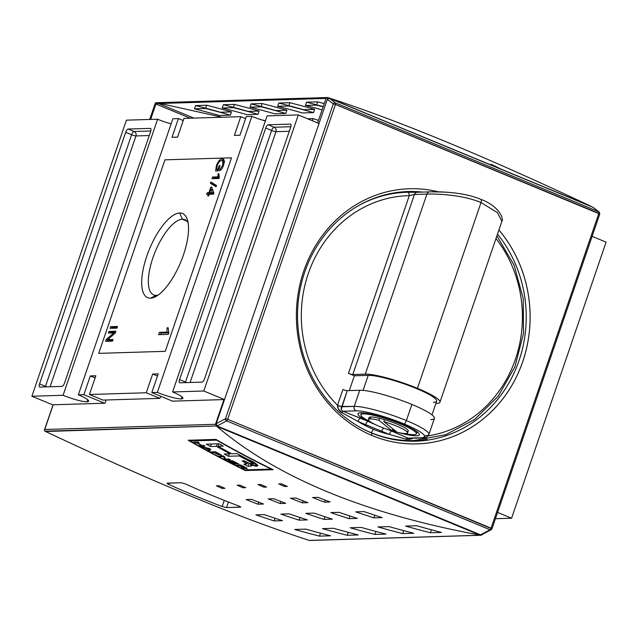 <?xml version="1.0" encoding="UTF-8"?>
<svg xmlns="http://www.w3.org/2000/svg" width="638" height="638" viewBox="0 0 638 638"><rect width="100%" height="100%" fill="white"/><g stroke="black" fill="none" stroke-linecap="round" stroke-linejoin="round"><path stroke-width="0.96" d="M606.1 242.137L592.112 236.355L606.1 242.137L511.58 518.208L495.439 518.702L511.58 518.208L497.592 512.426L511.58 518.208L606.1 242.137M171.997 137.29L177.547 137.122L183.951 118.413L177.547 137.122L171.997 137.29L178.401 118.58L172.858 118.748L78.338 394.826A18.973 2.903 18.9 0 1 86.991 401.788A18.973 2.903 -161.1 0 0 88.666 401.206A18.973 2.903 -161.1 0 0 78.338 394.826L83.881 394.659L78.338 394.826L172.858 118.748L178.401 118.58L183.21 120.566L178.401 118.58L171.997 137.29M239.928 135.224L234.377 135.392L240.781 116.682L183.951 118.413L240.781 116.682L245.59 118.668L240.781 116.682L234.377 135.392L239.928 135.224L246.332 116.515L239.928 135.224M90.285 375.949L83.881 394.659L104.6 403.216L83.881 394.659L90.285 375.949L95.836 375.782L89.432 394.491L102.973 400.09L159.811 398.359L102.973 400.09L89.432 394.491L146.262 392.761L89.432 394.491L95.836 375.782L90.285 375.949L95.094 377.935L90.285 375.949M152.665 374.051L146.262 392.761L159.811 398.359L146.262 392.761L152.665 374.051L157.474 376.037L152.665 374.051L158.216 373.884L152.665 374.051M158.216 373.884L151.812 392.585L172.523 401.15L151.812 392.585L157.355 392.418L151.812 392.585L158.216 373.884M181.256 398.917A18.973 2.903 18.9 0 1 157.355 392.418L251.874 116.347L246.332 116.515L251.874 116.347A18.973 2.903 18.9 0 0 265.384 120.973A18.973 2.903 18.9 0 1 251.874 116.347L157.355 392.418A18.973 2.903 -161.1 0 0 181.256 398.917A18.973 2.903 -161.1 0 0 182.931 398.335A18.973 2.903 -161.1 0 0 172.603 391.955A18.973 2.903 18.9 0 1 181.256 398.917L181.966 396.852M116.953 328.123L110.023 328.339L110.589 326.68L117.52 326.473L116.953 328.123L110.023 328.339L110.589 326.68L117.52 326.473L116.953 328.123M208.323 194.343L206.632 194.399L207.198 192.748L208.889 192.692L210.795 187.109L211.688 187.086L213.897 192.947L213.475 194.191L209.208 194.319L208.642 195.97L207.757 196.002L208.323 194.343L206.632 194.399L207.198 192.748L208.889 192.692L210.795 187.109L211.688 187.086L213.897 192.947L213.475 194.191L209.208 194.319L208.642 195.97L207.757 196.002L208.323 194.343L209.089 194.662L208.323 194.343M219.305 177.412L218.946 178.473L212.015 178.688L212.582 177.029L217.981 176.87L218.021 173.799L218.842 173.775L219.305 177.412L217.981 176.87L218.021 173.799L218.842 173.775L218.946 178.473L212.015 178.688L212.582 177.029L217.981 176.87L219.305 177.412M150.52 298.177A45.561 16.939 -67.5 0 0 155.433 296.758A45.561 16.939 -67.5 0 0 180.761 262.059A45.561 16.939 -67.5 0 0 187.317 219.6A45.561 16.939 -67.5 0 0 179.693 212.988A45.561 16.939 -67.5 0 0 146.796 256.141A45.561 16.939 -67.5 0 0 150.52 298.177A45.561 16.939 112.5 0 1 146.796 256.141A45.561 16.939 112.5 0 1 179.693 212.988L182.301 219.249A40.704 15.137 -67.5 0 0 154.045 254.658A40.704 15.137 -67.5 0 0 153.726 294.923A40.704 15.137 -67.5 0 0 156.238 295.362A40.704 15.137 -67.5 0 0 158.176 295.059A40.704 15.137 112.5 0 1 156.238 295.362L150.52 298.177A45.561 16.939 112.5 0 0 183.417 255.025A45.561 16.939 112.5 0 0 179.693 212.988M216.641 169.341L217.949 169.301L219.225 165.577L220.022 165.553L218.188 170.928L215.62 171.008L216.378 165.673C218.22 161.167 220.15 158.918 222.168 158.942L223.005 159.077L223.531 165.322C222.431 168.328 221.147 170.123 219.671 170.697L219.974 169.174L222.742 165.322L222.845 161.055L221.641 160.593C220.126 160.441 218.659 162.084 217.223 165.513L216.641 169.341L217.949 169.301L219.225 165.577L220.022 165.553L218.188 170.928L215.62 171.008L216.378 165.673C218.22 161.167 220.15 158.918 222.168 158.942C224.289 158.734 224.743 160.864 223.531 165.322C222.431 168.328 221.147 170.123 219.671 170.697L219.974 169.174L222.742 165.322L222.845 161.055L221.641 160.593C220.126 160.441 218.659 162.084 217.223 165.513L216.641 169.341L218.475 170.067L216.641 169.341M216.099 186.79L210.436 183.281L210.883 181.989L216.537 185.506L216.099 186.79L210.436 183.281L210.883 181.989L216.537 185.506L216.099 186.79M168.823 332.884L168.312 334.376L158.607 334.671L159.396 332.358L166.957 332.127L167.012 327.828L168.161 327.796L168.823 332.884L168.312 334.376L158.607 334.671L159.396 332.358L166.957 332.127L167.012 327.828L168.161 327.796L168.823 332.884M113.763 332.924L108.388 333.092L108.954 331.441L115.893 331.226L115.287 332.988L107.686 339.663L113.054 339.496L112.487 341.147L105.557 341.362L106.163 339.599L113.763 332.924L108.388 333.092L108.954 331.441L115.893 331.226L115.287 332.988L107.686 339.663L113.054 339.496L112.487 341.147L105.557 341.362L106.163 339.599L113.763 332.924L114.848 333.371L113.763 332.924M319.032 123.493L298.313 114.928L267.123 115.885L172.603 391.955L203.793 391.006L172.603 391.955L267.123 115.885L298.313 114.928L203.793 391.006L298.313 114.928L319.024 123.501M290.37 124.107L268.191 124.785L290.37 124.107A3.453 1.284 112.5 0 1 290.585 124.147A3.453 1.284 112.5 0 1 290.649 127.289L204.519 378.852L290.649 127.289A3.453 1.284 112.5 0 0 290.37 124.107L290.761 124.274L290.37 124.107M204.519 378.852A3.453 1.284 112.5 0 1 202.031 382.122L179.852 382.8L202.031 382.122A3.453 1.284 112.5 0 0 204.519 378.852M179.852 382.8A3.453 1.284 112.5 0 1 179.637 382.76A3.453 1.284 112.5 0 1 179.573 379.618L265.703 128.055L179.573 379.618L185.491 382.058L179.573 379.618A3.453 1.284 112.5 0 0 179.852 382.8M265.703 128.055A3.453 1.284 112.5 0 1 268.191 124.785L274.109 127.233L268.191 124.785A3.453 1.284 112.5 0 0 265.703 128.055L271.621 130.495L185.491 382.058A3.453 1.284 -67.5 0 0 185.315 382.633A3.453 1.284 -67.5 0 1 185.491 382.058L271.621 130.495A3.453 0.526 -161.1 0 0 275.967 131.683L190.092 382.489L275.967 131.683L289.285 131.276L275.967 131.683A3.453 3.158 -91.7 0 0 274.109 127.233A3.453 1.284 -67.5 0 0 271.621 130.495L265.703 128.055M224.504 399.563L203.793 391.006L224.504 399.563M86.991 401.788A18.973 2.903 18.9 0 1 63.09 395.289L31.9 396.238L63.09 395.289A18.973 2.903 -161.1 0 0 86.991 401.788L87.701 399.715M53.002 404.963L31.9 396.238L126.42 120.167L31.9 396.238L53.002 404.963M63.09 395.289L157.61 119.218L126.42 120.167L157.61 119.218A18.973 2.903 18.9 0 0 171.12 123.844A18.973 2.903 18.9 0 1 157.61 119.218L63.09 395.289M39.843 387.059L62.022 386.389L39.843 387.059A3.453 1.284 112.5 0 1 39.628 387.027A3.453 1.284 112.5 0 1 39.564 383.877L125.694 132.313L39.564 383.877L45.481 386.325L39.564 383.877A3.453 1.284 112.5 0 0 39.843 387.059M125.694 132.313A3.453 1.284 112.5 0 1 128.182 129.051L150.361 128.374L128.182 129.051L134.1 131.492L128.182 129.051A3.453 1.284 112.5 0 0 125.694 132.313L131.611 134.762L45.481 386.325A3.453 1.284 -67.5 0 0 45.306 386.899A3.453 1.284 -67.5 0 1 45.481 386.325A3.453 0.526 -161.1 0 0 46.885 386.843A3.453 0.526 -161.1 0 1 45.481 386.325L131.611 134.762L125.694 132.313M150.361 128.374A3.453 1.284 112.5 0 1 150.576 128.413A3.453 1.284 112.5 0 1 150.64 131.556L64.51 383.119L150.64 131.556A3.453 1.284 112.5 0 0 150.361 128.374L150.751 128.533L150.361 128.374M64.51 383.119A3.453 1.284 112.5 0 1 62.022 386.389A3.453 1.284 112.5 0 0 64.51 383.119M160.896 396.342L159.811 398.359L160.896 396.342M186.91 221.155L182.301 219.249A40.704 15.137 112.5 0 1 188.066 222.734A40.704 15.137 -67.5 0 0 184.821 219.687A40.704 15.137 -67.5 0 0 182.301 219.249A40.704 15.137 -67.5 0 0 152.913 257.808A40.704 15.137 -67.5 0 0 156.238 295.362M218.643 169.588L217.949 169.301L218.643 169.588M219.919 165.864L219.225 165.577L219.919 165.864M217.359 170.952L217.422 169.66L217.359 170.952M217.079 165.96L216.378 165.673L217.079 165.96M221.745 160.593L223.779 159.683L221.745 160.593M223.675 159.564L222.168 158.942L223.675 159.564M221.147 169.66L219.974 169.174L221.147 169.66M223.436 165.601L222.742 165.322L223.436 165.601M222.845 161.055L221.641 160.593M224.624 161.789L223.412 161.326M214.057 178.624L214.352 177.763L212.582 177.029L214.352 177.763L219.233 177.619L214.352 177.763L214.057 178.624M218.81 174.126L218.021 173.799L218.81 174.126M212.215 184.015L210.436 183.281L212.215 184.015L212.55 183.034L212.215 184.015L216.202 186.487L212.215 184.015M208.634 194.478L208.977 193.481L207.198 192.748L208.977 193.481L210.66 193.426L208.889 192.692L210.779 193.083L208.977 193.481L208.634 194.478M211.983 189.574L212.287 188.681L211.983 189.574M211.864 187.548L210.795 187.109L211.864 187.548M211.553 193.402L213.77 193.33L211.553 193.402L209.774 192.668L212.271 192.588L210.979 189.159L209.774 192.668L210.979 189.159L212.741 189.885L210.979 189.159L212.271 192.588L213.802 193.226L212.271 192.588L209.774 192.668L211.553 193.402M160.656 334.607L161.175 333.092L159.396 332.358L161.175 333.092L168.735 332.861L166.957 332.127L168.711 332.717L161.175 333.092L160.656 334.607M168.129 328.291L167.012 327.828L168.129 328.291M112.065 328.275L112.36 327.414L110.589 326.68L112.36 327.414L117.24 327.27L112.36 327.414L112.065 328.275M110.438 333.028L110.733 332.175L108.954 331.441L110.733 332.175L115.614 332.023L110.733 332.175L110.438 333.028M109.457 340.397L107.686 339.663L109.457 340.397L112.782 340.293L109.457 340.397M107.607 341.298L107.942 340.333L106.163 339.599L107.942 340.333L108.38 339.95L107.607 341.298M216.593 440.156A1034.868 947.55 88.3 0 0 271.214 469.09L244.737 469.895A1034.868 947.55 -91.7 0 1 190.116 440.962L216.593 440.156L190.116 440.962A1034.868 947.55 88.3 0 0 244.737 469.895L271.214 469.09A1034.868 947.55 -91.7 0 1 216.593 440.156L216.593 440.156M227.71 460.803A1034.868 947.55 88.3 0 0 234.529 464.273L235.055 464.257A1034.868 947.55 -91.7 0 1 229.457 461.41L230.98 461.362A1034.868 947.55 88.3 0 0 236.092 463.97L236.618 463.954A1034.868 947.55 -91.7 0 1 231.506 461.346L232.918 461.306A1034.868 947.55 88.3 0 0 238.397 464.089L238.923 464.073A1034.868 947.55 -91.7 0 1 232.232 460.66L227.71 460.803L232.232 460.66A1034.868 947.55 88.3 0 0 238.923 464.073L238.397 464.089A1034.868 947.55 -91.7 0 1 232.918 461.306L231.506 461.346A1034.868 947.55 88.3 0 0 236.618 463.954L236.092 463.97A1034.868 947.55 -91.7 0 1 230.98 461.362L229.457 461.41A1034.868 947.55 88.3 0 0 235.055 464.257L234.529 464.273A1034.868 947.55 -91.7 0 1 227.71 460.803M214.145 452.501A1034.868 947.55 88.3 0 0 218.371 454.766L218.898 454.75A1034.868 947.55 -91.7 0 1 214.671 452.486L216.083 452.446A1034.868 947.55 88.3 0 0 220.907 455.03L221.442 455.014A1034.868 947.55 -91.7 0 1 215.397 451.776L210.883 451.911A1034.868 947.55 88.3 0 0 212.087 452.565L214.145 452.501L212.087 452.565A1034.868 947.55 -91.7 0 1 210.883 451.911L215.397 451.776A1034.868 947.55 88.3 0 0 221.442 455.014L220.907 455.03A1034.868 947.55 -91.7 0 1 216.083 452.446L214.671 452.486A1034.868 947.55 88.3 0 0 218.898 454.75L218.371 454.766A1034.868 947.55 -91.7 0 1 214.145 452.501L214.384 451.808L214.145 452.501M196.775 442.86A1034.868 947.55 88.3 0 0 201.448 445.491L199.335 445.555A1034.868 947.55 88.3 0 0 200.539 446.225L205.053 446.09A1034.868 947.55 -91.7 0 1 203.857 445.42L201.975 445.476A1034.868 947.55 -91.7 0 1 197.302 442.844L199.184 442.78A1034.868 947.55 -91.7 0 1 197.979 442.102L193.466 442.238A1034.868 947.55 88.3 0 0 194.662 442.924L196.775 442.86L194.662 442.924A1034.868 947.55 -91.7 0 1 193.466 442.238L197.979 442.102A1034.868 947.55 88.3 0 0 199.184 442.78L197.302 442.844A1034.868 947.55 88.3 0 0 201.975 445.476L203.857 445.42A1034.868 947.55 88.3 0 0 205.053 446.09L200.539 446.225A1034.868 947.55 -91.7 0 1 199.335 445.555L201.448 445.491A1034.868 947.55 -91.7 0 1 196.775 442.86L197.022 442.134L196.775 442.86M253.302 463.786L248.421 460.748A1034.868 947.55 -91.7 0 1 239.194 455.939L239.521 454.966L239.194 455.939L228.476 456.266L229.297 453.857L228.476 456.266A1034.868 947.55 -91.7 0 1 224.233 454.017L230.151 453.833L230.422 453.044L230.151 453.833A1034.868 947.55 -91.7 0 1 216.402 446.337L217.255 443.825L216.402 446.337L210.484 446.512L211.338 444.008L210.484 446.512A1034.868 947.55 -91.7 0 1 206.273 444.16L219.049 443.769A1034.868 947.55 88.3 0 0 223.252 446.121L218.052 446.281L218.906 443.777L218.052 446.281A1034.868 947.55 88.3 0 0 231.801 453.785L237.009 453.626A1034.868 947.55 88.3 0 0 248.453 459.639L257.983 465.644L250.367 464.552L251.531 465.277L251.476 466.043L248.046 466.298A1034.868 947.55 -91.7 0 1 243.764 464.153L247.105 463.834L242.129 460.899L244.123 460.843L250.439 463.698L253.302 463.786L248.421 460.748A1034.868 947.55 -91.7 0 1 239.194 455.939L228.476 456.266A1034.868 947.55 -91.7 0 1 224.233 454.017L230.151 453.833A1034.868 947.55 -91.7 0 1 216.402 446.337L210.484 446.512A1034.868 947.55 -91.7 0 1 206.273 444.16L219.049 443.769A1034.868 947.55 88.3 0 0 223.252 446.121L218.052 446.281A1034.868 947.55 88.3 0 0 231.801 453.785L237.009 453.626A1034.868 947.55 88.3 0 0 248.453 459.639C259.132 464.257 261.373 468.595 250.367 464.552L251.531 465.277L251.476 466.043L248.046 466.298A1034.868 947.55 -91.7 0 1 243.764 464.153L247.105 463.834M201.496 446.76A1034.868 947.55 88.3 0 0 202.756 447.461L205.029 447.932A1034.868 947.55 88.3 0 0 208.722 449.957L208.291 450.508A1034.868 947.55 88.3 0 0 209.559 451.194L210.723 449.232A1034.868 947.55 -91.7 0 1 209.36 448.474L201.496 446.76L209.36 448.474A1034.868 947.55 88.3 0 0 210.723 449.232L209.559 451.194A1034.868 947.55 -91.7 0 1 208.291 450.508L208.722 449.957A1034.868 947.55 -91.7 0 1 205.029 447.932L202.756 447.461A1034.868 947.55 -91.7 0 1 201.496 446.76M223.348 456.585L224.472 459.129A1034.868 947.55 88.3 0 0 225.772 459.799L230.286 459.663A1034.868 947.55 -91.7 0 1 229.074 459.033L225.541 459.137L224.416 456.593A1034.868 947.55 -91.7 0 1 223.133 455.915L218.619 456.05A1034.868 947.55 88.3 0 0 219.823 456.688L223.348 456.585L219.823 456.688A1034.868 947.55 -91.7 0 1 218.619 456.05L223.133 455.915A1034.868 947.55 88.3 0 0 224.416 456.593L225.541 459.137L229.074 459.033A1034.868 947.55 88.3 0 0 230.286 459.663L225.772 459.799A1034.868 947.55 -91.7 0 1 224.472 459.129L223.348 456.585M246.842 468.675L246.978 468.26L246.842 468.675L245.439 468.404L243.102 467.215L244.298 469.129A1034.868 947.55 -91.7 0 1 242.887 468.436L242.815 467.08L242.576 467.79L240.861 466.386L242.887 468.436A1034.868 947.55 88.3 0 0 244.298 469.129L243.022 467.447L246.842 468.675C247.504 468.539 246.834 467.989 244.817 467.024A1034.868 947.55 -91.7 0 1 240.749 464.998L236.235 465.134A1034.868 947.55 88.3 0 0 237.456 465.748L239.449 465.684A1034.868 947.55 88.3 0 0 240.861 466.386A1034.868 947.55 -91.7 0 1 239.449 465.684L237.456 465.748A1034.868 947.55 -91.7 0 1 236.235 465.134L240.749 464.998A1034.868 947.55 88.3 0 0 244.817 467.024L247.153 468.571M190.379 440.188L190.116 440.962L190.379 440.188M188.218 440.252L215.947 439.407A1034.868 947.55 88.3 0 0 273.136 469.704L245.415 470.549A1034.868 947.55 -91.7 0 1 188.218 440.252L215.947 439.407A1034.868 947.55 88.3 0 0 273.136 469.704L245.415 470.549A1034.868 947.55 -91.7 0 1 188.218 440.252M309.909 540.394L480.653 535.226L481.53 535.162L481.85 534.373L481.53 535.162L479.959 535.091C364.617 513.765 276.876 477.503 216.737 426.304C276.876 477.503 364.617 513.765 479.959 535.091L216.737 426.304L215.492 424.294L44.708 429.494L53.169 404.787L44.365 430.642L44.708 429.494L215.492 424.294L216.314 425.977L45.665 431.511C151.254 481.323 238.995 517.585 308.888 540.298C238.995 517.585 151.254 481.323 45.665 431.511L44.365 430.642L44.708 429.494M216.346 485.845L219.121 485.757A1034.868 947.55 88.3 0 0 224.991 488.333L222.223 488.421A1034.868 947.55 -91.7 0 1 216.346 485.845L219.121 485.757A1034.868 947.55 88.3 0 0 224.991 488.333L222.223 488.421A1034.868 947.55 -91.7 0 1 216.346 485.845M278.726 483.939L281.502 483.859A1034.868 947.55 88.3 0 0 287.371 486.435L284.604 486.515A1034.868 947.55 -91.7 0 1 278.726 483.939L281.502 483.859A1034.868 947.55 88.3 0 0 287.371 486.435L284.604 486.515A1034.868 947.55 -91.7 0 1 278.726 483.939M257.935 484.577L260.703 484.489A1034.868 947.55 88.3 0 0 266.58 487.065L263.805 487.153A1034.868 947.55 -91.7 0 1 257.935 484.577L260.703 484.489A1034.868 947.55 88.3 0 0 266.58 487.065L263.805 487.153A1034.868 947.55 -91.7 0 1 257.935 484.577M246.069 499.562L251.611 499.387A1034.868 947.55 88.3 0 0 263.534 504.02L257.991 504.195A1034.868 947.55 -91.7 0 1 246.069 499.562L251.611 499.387A1034.868 947.55 88.3 0 0 263.534 504.02L257.991 504.195A1034.868 947.55 -91.7 0 1 246.069 499.562M312.604 497.528L318.147 497.361A1034.868 947.55 88.3 0 0 330.077 501.994L324.535 502.17A1034.868 947.55 -91.7 0 1 312.604 497.528L318.147 497.361A1034.868 947.55 88.3 0 0 330.077 501.994L324.535 502.17A1034.868 947.55 -91.7 0 1 312.604 497.528M290.426 498.206L295.968 498.039A1034.868 947.55 88.3 0 0 307.899 502.672L302.348 502.84A1034.868 947.55 -91.7 0 1 290.426 498.206L295.968 498.039A1034.868 947.55 88.3 0 0 307.899 502.672L302.348 502.84A1034.868 947.55 -91.7 0 1 290.426 498.206M255.934 514.874L264.252 514.627A1034.868 947.55 88.3 0 0 282.451 520.672L274.133 520.919A1034.868 947.55 -91.7 0 1 255.934 514.874L264.252 514.627A1034.868 947.55 88.3 0 0 282.451 520.672L274.133 520.919A1034.868 947.55 -91.7 0 1 255.934 514.874M280.887 514.116L289.205 513.861A1034.868 947.55 88.3 0 0 307.404 519.906L299.086 520.161A1034.868 947.55 -91.7 0 1 280.887 514.116L289.205 513.861A1034.868 947.55 88.3 0 0 307.404 519.906L299.086 520.161A1034.868 947.55 -91.7 0 1 280.887 514.116M355.741 511.835L364.059 511.58A1034.868 947.55 88.3 0 0 382.258 517.633L373.94 517.881A1034.868 947.55 -91.7 0 1 355.741 511.835L364.059 511.58A1034.868 947.55 88.3 0 0 382.258 517.633L373.94 517.881A1034.868 947.55 -91.7 0 1 355.741 511.835M330.787 512.593L339.105 512.346A1034.868 947.55 88.3 0 0 357.304 518.391L348.986 518.646A1034.868 947.55 -91.7 0 1 330.787 512.593L339.105 512.346A1034.868 947.55 88.3 0 0 357.304 518.391L348.986 518.646A1034.868 947.55 -91.7 0 1 330.787 512.593M294.748 529.468L305.841 529.133A1034.868 947.55 88.3 0 0 330.588 535.8L319.494 536.135A1034.868 947.55 -91.7 0 1 294.748 529.468L305.841 529.133A1034.868 947.55 88.3 0 0 330.588 535.8L319.494 536.135A1034.868 947.55 -91.7 0 1 294.748 529.468M322.477 528.623L333.562 528.288A1034.868 947.55 88.3 0 0 358.309 534.955L347.216 535.29A1034.868 947.55 -91.7 0 1 322.477 528.623L333.562 528.288A1034.868 947.55 88.3 0 0 358.309 534.955L347.216 535.29A1034.868 947.55 -91.7 0 1 322.477 528.623M405.648 526.095L416.742 525.752A1034.868 947.55 88.3 0 0 441.48 532.419L430.395 532.762A1034.868 947.55 -91.7 0 1 405.648 526.095L416.742 525.752A1034.868 947.55 88.3 0 0 441.48 532.419L430.395 532.762A1034.868 947.55 -91.7 0 1 405.648 526.095M377.927 526.94L389.013 526.597A1034.868 947.55 88.3 0 0 413.759 533.264L402.666 533.599A1034.868 947.55 -91.7 0 1 377.927 526.94L389.013 526.597A1034.868 947.55 88.3 0 0 413.759 533.264L402.666 533.599A1034.868 947.55 -91.7 0 1 377.927 526.94M237.137 485.207L239.912 485.127A1034.868 947.55 88.3 0 0 245.789 487.703L243.014 487.783A1034.868 947.55 -91.7 0 1 237.137 485.207L239.912 485.127A1034.868 947.55 88.3 0 0 245.789 487.703L243.014 487.783A1034.868 947.55 -91.7 0 1 237.137 485.207M268.247 498.884L273.79 498.717A1034.868 947.55 88.3 0 0 285.72 503.35L280.17 503.518A1034.868 947.55 -91.7 0 1 268.247 498.884L273.79 498.717A1034.868 947.55 88.3 0 0 285.72 503.35L280.17 503.518A1034.868 947.55 -91.7 0 1 268.247 498.884M305.833 513.359L314.151 513.104A1034.868 947.55 88.3 0 0 332.35 519.149L324.032 519.404A1034.868 947.55 -91.7 0 1 305.833 513.359L314.151 513.104A1034.868 947.55 88.3 0 0 332.35 519.149L324.032 519.404A1034.868 947.55 -91.7 0 1 305.833 513.359M350.198 527.778L361.291 527.443A1034.868 947.55 88.3 0 0 386.03 534.11L374.945 534.445A1034.868 947.55 -91.7 0 1 350.198 527.778L361.291 527.443A1034.868 947.55 88.3 0 0 386.03 534.11L374.945 534.445A1034.868 947.55 -91.7 0 1 350.198 527.778M240.414 507.162L238.803 505.998A1034.868 947.55 -91.7 0 1 185.53 483.987A1034.868 947.55 88.3 0 0 238.803 505.998C240.542 506.684 241.076 507.074 240.414 507.162L226.554 507.585L240.717 507.066M226.554 507.585L222.168 506.508A1034.868 947.55 -91.7 0 1 168.903 484.489A1034.868 947.55 88.3 0 0 222.168 506.508L224.265 500.383L222.168 506.508L226.554 507.585L228.452 502.034L226.554 507.585M167.363 483.125L168.903 484.489L169.389 483.062L168.903 484.489C167.204 483.684 166.693 483.229 167.363 483.125L181.224 482.703L167.052 483.237M181.224 482.703L185.53 483.987L181.224 482.703M223.954 399.587L172.108 401.166L223.954 399.587L215.492 424.294L223.954 399.587M105.015 403.208L53.169 404.787L105.015 403.208L106.115 399.994L105.015 403.208M375.957 531.486L374.945 534.445L375.957 531.486M324.949 516.74L324.032 519.404L324.949 516.74M280.864 501.484L280.17 503.518L280.864 501.484M243.397 486.658L243.014 487.783L243.397 486.658M403.679 530.641L402.666 533.599L403.679 530.641M431.408 529.795L430.395 532.762L431.408 529.795M348.236 532.331L347.216 535.29L348.236 532.331M320.507 533.177L319.494 536.135L320.507 533.177M349.895 515.982L348.986 518.646L349.895 515.982M374.849 515.225L373.94 517.881L374.849 515.225M299.996 517.498L299.086 520.161L299.996 517.498M275.042 518.263L274.133 520.919L275.042 518.263M303.05 500.814L302.348 502.84L303.05 500.814M325.228 500.136L324.535 502.17L325.228 500.136M258.685 502.162L257.991 504.195L258.685 502.162M264.196 486.028L263.805 487.153L264.196 486.028M284.987 485.39L284.604 486.515L284.987 485.39M222.606 487.288L222.223 488.421L222.606 487.288M245.646 469.863L245.415 470.549L245.646 469.863M246.994 463.643L244.96 462.383L245.287 461.426L244.96 462.383L242.129 460.899L244.123 460.843L249.625 463.443L252.935 463.898M249.091 463.236L248.046 466.298L249.091 463.236M250.646 463.746L250.367 464.552L250.646 463.746M194.909 442.198L194.662 442.924L194.909 442.198M197.549 442.118L197.302 442.844L197.549 442.118M200.779 445.515L200.539 446.225L200.779 445.515M202.892 447.063L202.756 447.461L202.892 447.063M210.309 449L209.559 451.194L210.309 449M208.227 448.618L209.567 448.865L208.889 449.75A1034.868 947.55 -91.7 0 1 205.914 448.115L209.647 448.634L208.889 449.75A1034.868 947.55 -91.7 0 1 205.914 448.115L208.227 448.618M212.326 451.871L212.087 452.565L212.326 451.871M214.91 451.792L214.671 452.486L214.91 451.792M224.935 457.773L224.472 459.129L224.935 457.773M220.062 456.01L219.823 456.688L220.062 456.01M225.996 459.121L225.772 459.799L225.996 459.121M231.738 460.676L231.506 461.346L231.738 460.676M231.211 460.692L230.98 461.362L231.211 460.692M229.688 460.74L229.457 461.41L229.688 460.74M239.673 465.03L239.449 465.684L239.673 465.03M237.679 465.094L237.456 465.748L237.679 465.094M244.354 467.072L245.614 468.069L242.599 466.976A1034.868 947.55 -91.7 0 1 239.976 465.668L241.443 465.62A1034.868 947.55 88.3 0 0 244.354 467.072L245.614 468.069L242.599 466.976A1034.868 947.55 -91.7 0 1 239.976 465.668L241.443 465.62A1034.868 947.55 88.3 0 0 244.354 467.072L244.354 467.072M245.933 467.59L245.614 468.069M240.199 465.014L239.976 465.668L240.199 465.014M497.249 167.563A1034.868 947.55 88.3 0 0 492.161 165.067L491.268 165.09L491.483 164.413L489.753 164.468L491.483 164.413A1034.868 947.55 88.3 0 1 501.149 169.174A1034.868 947.55 88.3 0 0 491.483 164.413L491.252 165.09L492.161 165.067A1034.868 947.55 -91.7 0 1 497.249 167.563M327.182 97.606L326.026 98.427L327.182 97.606L327.804 98.778L327.182 97.606L328.203 97.702C398.096 120.415 485.837 156.677 591.426 206.489L592.726 207.358M160.178 103.476L222.184 117.248L160.178 103.476M265.424 120.845A1034.868 947.55 88.3 0 0 263.151 120.119L262.505 120.135L263.151 120.119A1034.868 947.55 88.3 0 1 265.424 120.845M231.442 111.905A1034.868 947.55 88.3 0 0 206.696 105.238L195.611 105.581A1034.868 947.55 -91.7 0 1 220.349 112.248L231.442 111.905A1034.868 947.55 88.3 0 0 206.696 105.238L195.611 105.581L194.494 108.835L205.588 108.5A1031.423 944.392 -91.7 0 1 230.334 115.151L231.442 111.905L230.334 115.151L219.241 115.486A1031.423 944.392 88.3 0 0 194.494 108.835L195.611 105.581M259.164 111.06A1034.868 947.55 88.3 0 0 234.425 104.401L223.332 104.736A1034.868 947.55 -91.7 0 1 248.078 111.403L259.164 111.06A1034.868 947.55 88.3 0 0 234.425 104.401L223.332 104.736L222.215 107.989L233.309 107.655A1031.423 944.392 -91.7 0 1 258.055 114.306L259.164 111.06L258.055 114.306L246.97 114.649A1031.423 944.392 88.3 0 0 222.215 107.989L223.332 104.736M322.11 109.872A1031.423 944.392 88.3 0 0 305.395 105.453L316.48 105.118L317.596 101.865A1034.868 947.55 88.3 0 1 324.256 103.587A1034.868 947.55 88.3 0 0 317.596 101.865L306.503 102.2A1034.868 947.55 -91.7 0 1 323.219 106.618M314.614 109.377A1034.868 947.55 88.3 0 0 289.875 102.71L278.782 103.045A1034.868 947.55 -91.7 0 1 303.529 109.712L314.614 109.377A1034.868 947.55 88.3 0 0 289.875 102.71L278.782 103.045L277.666 106.299L288.759 105.964A1031.423 944.392 -91.7 0 1 313.505 112.615L314.614 109.377L313.505 112.615L302.412 112.958A1031.423 944.392 88.3 0 0 277.666 106.299L278.782 103.045M318.514 120.367A1034.868 947.55 88.3 0 0 313.059 118.596L307.588 118.764L313.059 118.596L312.325 120.726L313.059 118.596A1034.868 947.55 88.3 0 1 318.514 120.367M286.893 110.222A1034.868 947.55 88.3 0 0 262.146 103.555L251.061 103.89A1034.868 947.55 -91.7 0 1 275.799 110.557L286.893 110.222A1034.868 947.55 88.3 0 0 262.146 103.555L251.061 103.89L249.944 107.144L261.03 106.809A1031.423 944.392 -91.7 0 1 285.784 113.46L286.893 110.222L285.784 113.46L274.691 113.803A1031.423 944.392 88.3 0 0 249.944 107.144L251.061 103.89M155.56 102.838L155.911 104.01L190.299 118.221L155.911 104.01L155.951 102.75L155.241 103.627L326.026 98.427L317.636 122.919L326.026 98.427L155.241 103.627L155.56 102.838L149.826 119.45L155.241 103.627M249.944 107.144L261.03 106.809L262.146 103.555L261.03 106.809A1031.423 944.392 -91.7 0 1 285.784 113.46M277.666 106.299L288.759 105.964L289.875 102.71L288.759 105.964A1031.423 944.392 -91.7 0 1 313.505 112.615M305.395 105.453L316.48 105.118A1031.423 944.392 -91.7 0 1 323.147 106.833A1031.423 944.392 -91.7 0 0 316.48 105.118L317.596 101.865L306.503 102.2L305.395 105.453L306.503 102.2M222.215 107.989L233.309 107.655L234.425 104.401L233.309 107.655A1031.423 944.392 -91.7 0 1 258.055 114.306M194.494 108.835L205.588 108.5L206.696 105.238L205.588 108.5A1031.423 944.392 -91.7 0 1 230.334 115.151M358.054 421.495L342.056 412.738C339.201 411.135 337.685 408.711 337.51 405.473L337.518 405.266A3.453 0.526 -161.1 0 0 341.864 406.446L354.226 406.398L359.752 390.273L347.271 390.655L341.258 409.293L342.327 410.984L368.134 421.367A32.426 4.96 -161.1 0 0 375.479 424.645A32.426 4.96 18.9 0 1 368.134 421.367A32.426 4.96 18.9 0 1 363.014 412.874A32.426 4.96 18.9 0 1 401.669 423.903A32.426 4.96 -161.1 0 0 358.093 413.552A32.426 4.96 -161.1 0 0 368.134 421.367A3.453 1.284 112.5 0 0 365.646 424.629L358.054 421.495A3.453 1.284 112.5 0 1 360.55 418.233L368.134 421.367A3.453 1.284 112.5 0 0 365.646 424.629L358.054 421.495L342.056 412.738A3.453 0.439 110 0 1 342.933 411.247C341.099 410.258 340.708 408.767 341.745 406.781L354.226 406.398A41.398 6.332 18.9 0 1 406.374 420.57L411.901 404.444A41.398 6.332 -161.1 0 0 359.752 390.273A41.398 6.332 18.9 0 1 411.901 404.444A41.398 6.332 -161.1 0 1 434.422 418.361L428.903 434.486A41.398 6.332 18.9 0 0 406.374 420.57A41.398 6.332 18.9 0 1 425.259 435.754A3.453 3.158 -91.7 0 1 421.192 437.756A37.945 5.806 -161.1 0 0 403.886 423.839A37.945 5.806 -161.1 0 0 356.084 410.848L342.933 411.247L360.55 418.233A3.453 1.284 112.5 0 0 358.054 421.495A120.734 110.549 88.3 0 0 373.23 429.238A120.734 110.549 -91.7 0 1 358.054 421.495M433.338 402.283A37.945 5.806 -161.1 0 0 416.032 388.359A37.945 5.806 -161.1 0 0 368.23 375.375L354.369 375.79L349.297 390.592L354.369 375.79L348.452 373.35L409.285 195.651A120.734 110.549 88.3 0 0 308.298 273.55A120.734 110.549 88.3 0 0 337.518 405.266L342.925 389.475A3.453 0.526 -161.1 0 0 347.271 390.655L359.752 390.273L354.226 406.398A41.398 6.332 18.9 0 1 406.374 420.57A3.453 1.284 112.5 0 1 403.886 423.839A37.945 5.806 -161.1 0 0 356.084 410.848A3.453 3.158 -91.7 0 1 354.226 406.398A3.453 3.158 88.3 0 0 356.084 410.848L342.933 411.247A3.453 0.439 110 0 0 342.056 412.738L338.411 409.078L337.518 405.266A120.734 110.549 -91.7 0 1 308.298 273.55A120.734 110.549 -91.7 0 1 409.285 195.651A3.453 1.388 -91.1 0 0 407.834 192.245A3.453 1.388 -91.1 0 0 407.826 192.245A124.187 113.708 88.3 0 0 355.9 207.151A124.187 113.708 -91.7 0 1 406.709 192.277A124.187 113.708 -91.7 0 1 407.826 192.245L412.06 192.229M413.161 438.258L409.859 439.343L406.605 439.295L389.284 434.406L365.646 424.629L381.699 431.272A3.453 1.284 112.5 0 1 383.805 428.114A3.453 1.284 112.5 0 0 381.699 431.272L389.284 434.406A3.453 1.284 112.5 0 1 391.78 431.136L408.495 438.33L422.404 437.979C425.067 438.37 427.237 437.205 428.903 434.486M501.883 221.226L497.425 212.621L481.02 202.549C462 194.51 435.595 193.729 426.918 194.096L414.166 194.494L409.285 195.651L414.437 194.478L352.79 374.53L365.271 374.147L352.79 374.53A3.453 0.526 18.9 0 1 348.452 373.35L409.285 195.651A3.453 1.388 -91.1 0 0 407.826 192.245L401.996 192.421A124.187 113.708 88.3 0 0 393.263 193.051A124.187 113.708 88.3 0 1 404.356 192.373M417.132 192.261L409.923 192.221M432.213 191.823L445.715 192.15L432.213 191.823M411.917 440.571A124.187 113.708 88.3 0 1 400.8 440.571A124.187 113.708 88.3 0 0 409.556 440.675L414.269 440.531A124.187 113.708 -91.7 0 1 370.742 432.508A3.453 1.284 -67.5 0 0 373.23 429.238A120.734 110.549 88.3 0 0 389.284 434.406A3.453 1.284 112.5 0 1 391.78 431.136L408.041 438.154L421.192 437.756A37.945 5.806 -161.1 0 0 403.886 423.839M417.515 192.253A3.453 3.158 88.3 0 0 414.437 194.478L352.79 374.53A3.453 0.526 18.9 0 1 348.452 373.35L354.369 375.79L368.23 375.375L363.086 390.4L368.23 375.375A37.945 5.806 18.9 0 1 409.508 385.791A37.945 5.806 18.9 0 1 436.687 401.119L431.982 414.852M417.419 388.319A41.398 6.332 18.9 0 0 365.271 374.147L426.918 194.096L365.271 374.147A41.398 6.332 18.9 0 1 417.419 388.319A41.398 6.332 18.9 0 1 436.296 403.503L435.858 403.519L436.296 403.503A41.398 6.332 18.9 0 0 439.949 402.235A41.398 6.332 18.9 0 0 417.419 388.319L481.02 202.549C462 194.51 435.595 193.729 426.918 194.096A3.453 3.158 -91.7 0 1 429.996 191.879A3.453 3.158 88.3 0 0 426.918 194.096L414.437 194.478A3.453 3.158 -91.7 0 1 417.292 192.253L407.834 192.245M413.336 438.154L409.859 439.343L405.991 439.167A3.453 2.042 115.4 0 1 408.041 438.154L409.078 438.386M392.203 430.69A32.426 4.96 -161.1 0 0 396.892 432.101A32.426 4.96 18.9 0 1 392.203 430.69M398.83 432.644A32.426 4.96 -161.1 0 0 419.357 434.526A32.426 4.96 -161.1 0 0 401.669 423.903A32.426 4.96 18.9 0 1 419.318 434.797A32.426 4.96 18.9 0 1 398.83 432.644M400.417 423.943A29.324 4.482 -161.1 0 0 360.901 414.804A29.324 4.482 -161.1 0 0 370.08 421.638A29.324 4.482 -161.1 0 1 365.47 413.966A29.324 4.482 -161.1 0 1 400.417 423.943A29.324 4.482 18.9 0 1 404.931 433.569A29.324 4.482 -161.1 0 0 416.375 433.8A29.324 4.482 -161.1 0 0 400.417 423.943L400.584 423.465M392.354 430.235A29.324 4.482 -161.1 0 0 395.887 431.288A29.324 4.482 18.9 0 1 392.354 430.235M407.554 432.939A20.695 3.166 -161.1 0 0 383.821 421.582A20.695 3.166 18.9 0 1 406.414 431.248A20.695 3.166 18.9 0 1 397.051 432.229A20.695 3.166 -161.1 0 0 407.554 432.939L408.216 431.009A20.695 3.166 -161.1 0 0 384.483 419.652A20.695 3.166 -161.1 0 0 379.562 418.313A20.695 3.166 -161.1 0 0 370.877 416.965A20.695 3.166 -161.1 0 0 369.059 417.595L368.397 419.533A20.695 3.166 -161.1 0 0 392.131 430.889L378.9 420.251A20.695 3.166 -161.1 0 0 370.215 418.903A20.695 3.166 -161.1 0 0 368.397 419.533M370.215 418.903A20.695 3.166 18.9 0 1 378.9 420.251L379.562 418.313L378.9 420.251L392.131 430.889L392.793 428.951A20.695 3.166 -161.1 0 0 393.088 429.039A20.695 3.166 18.9 0 1 392.793 428.951L392.131 430.889A20.695 3.166 18.9 0 1 372.648 423.209A20.695 3.166 18.9 0 1 370.215 418.903L370.877 416.965A20.695 3.166 -161.1 0 0 369.777 418.927M370.877 416.965A20.695 3.166 -161.1 0 1 379.562 418.313A20.695 3.166 18.9 0 1 384.483 419.652L383.821 421.582L397.051 432.229L383.821 421.582L384.483 419.652A20.695 3.166 18.9 0 1 403.615 427.141A20.695 3.166 18.9 0 1 406.837 431.615M337.51 405.473L341.745 406.781L337.51 405.473M371.906 433.114A124.873 114.338 88.3 0 1 300.41 287.85A124.873 114.338 88.3 0 1 422.476 192.094A124.873 114.338 88.3 0 0 408.073 191.544A124.873 114.338 88.3 0 0 299.023 295.569A124.873 114.338 88.3 0 0 371.906 433.114A124.873 114.338 88.3 0 0 415.681 441.177A124.873 114.338 88.3 0 0 516.908 366.356A124.873 114.338 88.3 0 0 497.504 234.114A124.873 114.338 -91.7 0 1 506.141 387.593A124.873 114.338 -91.7 0 1 371.906 433.114A3.453 1.284 -67.5 0 0 372.377 435.65A127.632 116.866 88.3 0 0 417.148 443.889A127.632 116.866 88.3 0 0 521.15 366.021A127.632 116.866 88.3 0 0 498.916 229.991A127.632 116.866 -91.7 0 1 510.392 387.872A127.632 116.866 -91.7 0 1 372.409 435.65A127.632 116.866 -91.7 0 1 301.176 279.492A127.632 116.866 -91.7 0 1 438.481 191.847A127.632 116.866 88.3 0 0 409.381 188.744A127.632 116.866 88.3 0 0 297.914 295.067A127.632 116.866 88.3 0 0 372.409 435.65M416.207 192.261A124.873 114.338 88.3 0 0 405.026 191.679A124.873 114.338 88.3 0 1 416.207 192.261M599.64 213.961L335.46 104.472L227.67 419.302L491.069 528.16L598.859 213.331L599.792 213.913L599.202 211.976A1.723 1.595 127 0 0 598.875 211.792L592.734 207.159L329.344 98.3L327.294 99.361L216.242 423.696L327.294 99.361L329.344 98.3L335.484 102.933A1.723 1.595 127 0 0 333.291 103.882L225.501 418.711A1.723 1.459 61.7 0 0 226.626 420.881L217.151 425.977L216.242 423.696L217.151 425.977L480.55 534.835L490.016 529.739A1.723 1.459 61.7 0 0 491.188 529.7L481.786 534.772L480.55 534.835L482.599 533.783M593.348 207.621L599.202 211.976M412.626 441.225A124.873 114.338 88.3 0 0 427.069 439.351A124.873 114.338 88.3 0 1 412.626 441.225M231.506 157.817L164.963 159.843L98.707 353.356L165.25 351.331L231.506 157.817M290.824 126.723L274.109 127.233L290.824 126.723M150.815 130.989L134.1 131.492A3.453 1.284 -67.5 0 0 131.611 134.762A3.453 0.526 18.9 0 0 135.958 135.942L149.276 135.535L135.958 135.942A3.453 3.158 88.3 0 0 134.1 131.492L150.815 130.989M50.083 386.748L135.958 135.942L50.083 386.748M186.894 382.585A3.453 0.526 18.9 0 1 185.491 382.058A3.453 0.526 18.9 0 0 186.894 382.585M481.53 535.162L479.959 535.091L216.314 425.977L45.035 431.192L44.365 430.642M480.653 535.226L309.685 540.466M248.748 459.791L248.421 460.748L248.748 459.791M250.965 464.879L250.503 466.219L250.965 464.879M327.717 97.558L592.455 207.071M155.911 104.01L150.632 119.426L155.911 104.01M158.615 103.523L193.912 118.11L158.615 103.523M591.426 206.489L328.203 97.702M370.742 432.508A124.187 113.708 -91.7 0 1 362.647 428.768A124.187 113.708 88.3 0 0 370.742 432.508L370.495 432.516M377.521 415.713A29.324 4.482 -161.1 0 0 379.618 416.598M400.489 423.744A29.324 4.482 -161.1 0 0 402.682 424.326M388.159 429.645L391.78 431.136L388.159 429.645M430.778 419.629A41.398 6.332 -161.1 0 0 411.901 404.444M428.13 435.866A120.734 110.549 88.3 0 0 515.4 359.338A120.734 110.549 88.3 0 0 495.997 238.516A120.734 110.549 88.3 0 1 515.4 359.338A120.734 110.549 88.3 0 1 428.13 435.866M415.346 192.261L416.981 192.261M342.925 389.475A3.453 0.526 -161.1 0 0 347.271 390.655L341.864 406.446A3.453 0.526 -161.1 0 1 337.518 405.266L342.925 389.475M481.02 202.549A3.453 1.284 -67.5 0 0 480.741 199.367A3.453 1.284 112.5 0 1 480.956 199.407A3.453 1.284 112.5 0 1 481.02 202.549M422.404 437.979A3.453 3.158 88.3 0 1 421.192 437.756L408.041 438.154A3.453 2.042 115.4 0 0 405.991 439.167L389.284 434.406A120.734 110.549 88.3 0 1 373.23 429.238M409.341 438.37L410.003 438.258M409.365 188.744A127.632 116.866 -91.7 0 1 438.45 191.847A127.632 116.866 -91.7 0 0 409.365 188.744M491.188 529.7L492.002 528.742L491.069 528.16A1.723 0.638 112.5 0 1 490.016 529.739L226.626 420.881A1.723 0.638 -67.5 0 0 227.67 419.302L225.501 418.711L333.291 103.882L327.294 99.361L333.291 103.882A1.723 1.595 -53 0 1 335.484 102.933L598.875 211.792L592.734 207.159L329.344 98.3L335.484 102.933A1.723 0.638 112.5 0 1 335.46 104.472L333.291 103.882L335.46 104.472L227.67 419.302A1.723 0.638 112.5 0 1 226.626 420.881A1.723 1.459 -118.3 0 1 225.501 418.711L216.242 423.696L225.501 418.711L227.67 419.302L491.85 528.798A1.723 1.459 -118.3 0 1 490.016 529.739L226.626 420.881L217.151 425.977L480.55 534.835L490.016 529.739A1.723 0.638 -67.5 0 0 491.069 528.16L598.859 213.331A1.723 0.638 -67.5 0 0 598.875 211.792L335.484 102.933A1.723 0.638 112.5 0 1 335.46 104.472L598.859 213.331A1.723 0.638 -67.5 0 0 598.875 211.792M417.132 443.889A127.632 116.866 88.3 0 0 521.126 366.029A127.632 116.866 88.3 0 0 498.908 230.015A127.632 116.866 -91.7 0 1 521.126 366.029A127.632 116.866 -91.7 0 1 417.132 443.889M271.621 130.495A3.453 0.526 -161.1 0 0 275.967 131.683A3.453 3.158 -91.7 0 0 274.109 127.233A3.453 1.284 -67.5 0 0 271.621 130.495M134.1 131.492A3.453 1.284 -67.5 0 0 131.611 134.762A3.453 0.526 18.9 0 0 135.958 135.942A3.453 3.158 88.3 0 0 134.1 131.492M222.359 160.712L224.129 161.446M44.421 430.02L53.05 404.827M481.012 535.258L309.613 540.474M253.374 463.706L253.804 462.446M247.105 463.874L247.552 462.55M155.289 103.181L149.715 119.458M327.477 97.526L156.079 102.742M501.883 221.33L439.949 402.235M501.891 221.306C504.187 218.882 498.661 205.763 480.956 199.407C463.411 191.807 438.146 191.559 429.773 191.871L417.292 192.253M414.269 440.531L445.771 434.677L474.489 419.533L498.15 396.302L514.922 366.81L523.511 333.379L523.24 298.616L514.132 265.256L496.898 235.885M361.587 412.802L360.901 414.804M417.061 431.798L416.375 433.8M492.002 528.742L599.792 213.913"/></g></svg>
